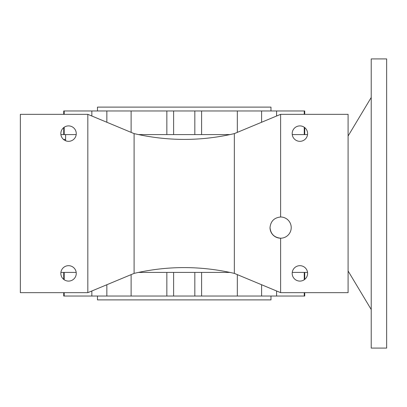 <?xml version="1.0" encoding="UTF-8"?>
<svg xmlns="http://www.w3.org/2000/svg" width="407" height="407" viewBox="0 0 407 407"><rect width="100%" height="100%" fill="white"/><g stroke="black" fill="none" stroke-linecap="round" stroke-linejoin="round"><path stroke-width="0.61" d="M60.897 134.58L65.608 134.58L65.608 140.746M280.616 238.202A10.602 10.602 0 0 0 291.219 227.599A10.602 10.602 0 0 0 280.616 216.997L280.616 114.336L348.092 114.336L348.092 292.664L280.616 292.664L280.616 238.202C274.221 237.525 270.686 233.994 270.014 227.599A10.602 10.602 0 0 0 280.616 238.202M304.716 272.42L304.716 279.406M304.716 292.664L304.716 296.037L201.597 296.037L201.597 272.42M60.836 273.387A7.713 7.713 0 0 0 68.549 281.1A7.713 7.713 0 0 0 76.257 273.387A7.713 7.713 0 0 0 68.549 265.674A7.713 7.713 0 0 0 60.836 273.387M60.836 133.613A7.713 7.713 0 0 0 68.549 141.326A7.713 7.713 0 0 0 76.257 133.613A7.713 7.713 0 0 0 68.549 125.9A7.713 7.713 0 0 0 60.836 133.613M292.185 133.613A7.713 7.713 0 0 0 299.893 141.326A7.713 7.713 0 0 0 307.606 133.613A7.713 7.713 0 0 0 299.893 125.9A7.713 7.713 0 0 0 292.185 133.613M292.185 273.387A7.713 7.713 0 0 0 299.893 281.1A7.713 7.713 0 0 0 307.606 273.387A7.713 7.713 0 0 0 299.893 265.674A7.713 7.713 0 0 0 292.185 273.387M63.726 134.58L63.726 127.595M63.726 114.336L63.726 110.963L304.716 110.963L304.716 114.336M166.845 134.58L166.845 110.963M97.466 296.037L97.466 299.893L270.976 299.893L270.976 296.037M270.976 110.963L270.976 107.107L97.466 107.107L97.466 110.963M60.897 272.42L76.201 272.42M138.411 272.42L230.031 272.42M292.241 272.42L307.544 272.42M20.35 114.336L20.35 292.664L87.826 292.664L87.826 114.336L20.35 114.336M63.446 139.398L65.608 139.398M63.726 292.664L63.726 296.037L201.597 296.037M237.327 274.628L237.327 296.037M131.12 274.628L131.12 296.037M131.12 132.372L131.12 110.963M65.608 134.58L76.201 134.58M138.411 134.58L230.031 134.58M292.241 134.58L307.544 134.58M237.327 132.372L237.327 110.963M270.014 227.599C270.686 221.205 274.221 217.669 280.616 216.997M280.616 114.336L234.346 133.613C201.109 141.331 167.694 141.331 134.096 133.613L87.826 114.336M87.826 292.664L134.096 273.387C167.333 265.669 200.748 265.669 234.346 273.387L234.346 133.613M234.346 273.387L280.616 292.664M134.096 273.387L134.096 133.613M173.616 134.58L173.616 110.963M194.826 134.58L194.826 110.963M91.85 116.01L91.85 110.963M106.848 122.263L106.848 110.963M64.194 134.58L64.194 127.249M64.194 114.336L64.194 110.963M304.248 134.58L304.248 127.249M304.248 114.336L304.248 110.963M261.594 122.263L261.594 110.963M276.592 116.01L276.592 110.963M194.826 272.42L194.826 296.037M173.616 272.42L173.616 296.037M106.848 284.737L106.848 296.037M91.85 290.99L91.85 296.037M64.194 272.42L64.194 279.751M64.194 292.664L64.194 296.037M304.248 272.42L304.248 279.751M304.248 292.664L304.248 296.037M276.592 290.99L276.592 296.037M261.594 284.737L261.594 296.037M348.092 270.976L371.225 309.534M348.092 136.024L371.225 97.466M371.225 58.908L371.225 348.092L386.65 348.092L386.65 58.908L371.225 58.908M201.597 134.58L201.597 110.963M304.716 134.58L304.716 127.595M166.845 272.42L166.845 296.037M63.726 272.42L63.726 279.406"/></g></svg>
